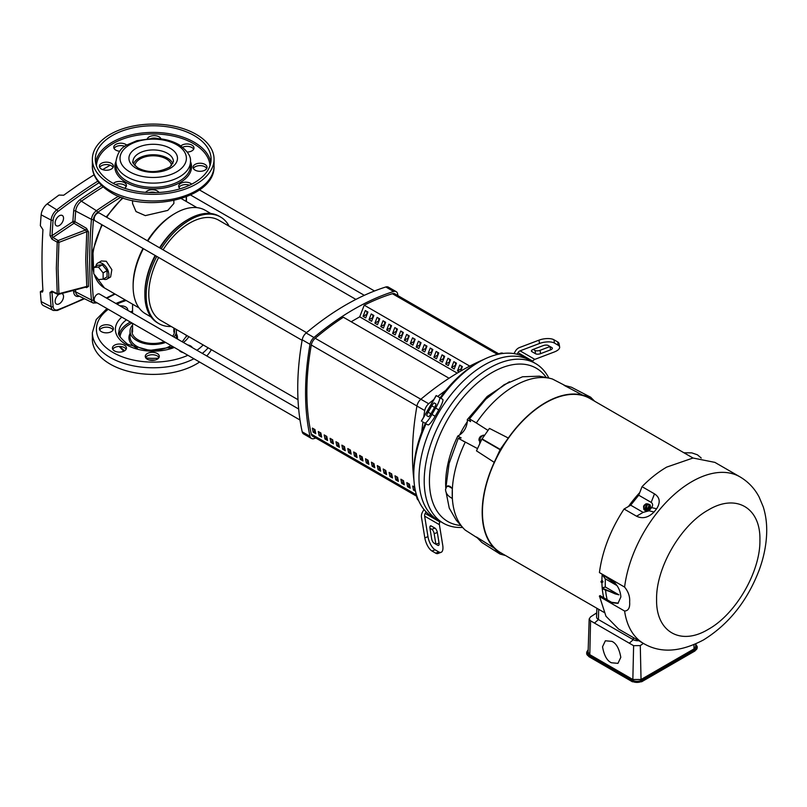 <?xml version="1.0" encoding="UTF-8"?>
<svg xmlns="http://www.w3.org/2000/svg" width="807" height="807" viewBox="0 0 807 807"><rect width="100%" height="100%" fill="white"/><g stroke="black" fill="none" stroke-linecap="round" stroke-linejoin="round"><path stroke-width="1.21" d="M134.83 165.536A18.44 10.642 180 0 1 140.166 158.908A18.44 10.642 180 0 1 159.544 156.437A18.44 10.642 180 0 1 171.578 165.536M173.858 200.529L173.858 203.495L167.806 210.395L145.331 215.62L136.02 211.565L132.56 203.495L132.56 200.529M95.912 266.239A9.22 5.326 60 0 1 97.748 263.082L101.4 260.974L106.272 261.276L111.84 269.659L110.62 276.942L106.968 279.051A9.22 5.326 60 0 1 103.316 279.061M97.748 263.082A9.22 5.326 60 0 1 102.358 263.536A9.22 5.326 60 0 1 108.38 271.666A9.22 5.326 60 0 1 106.968 279.051M210.798 213.502L205.24 210.294A59.738 34.489 120 0 0 175.371 213.25L174.07 214.006A57.902 33.43 120 0 0 147.419 240.779M142.99 248.445A57.902 33.43 120 0 0 133.125 284.921L133.125 286.424A59.738 34.489 120 0 0 145.502 313.772L151.06 316.98M174.07 214.006L175.371 213.25A59.738 34.489 120 0 0 147.792 241M143.374 248.667A59.738 34.489 120 0 0 133.125 286.424M229.158 226.232A61.584 35.558 120 0 0 220.513 216.982L219.201 216.226A61.584 35.558 120 0 0 188.414 219.272L187.103 220.029A59.738 34.489 120 0 0 159.534 247.779M155.105 255.446A59.738 34.489 120 0 0 144.867 293.203L144.867 294.706A61.584 35.558 120 0 0 157.617 322.901L158.918 323.647A61.584 35.558 120 0 0 171.266 326.512M187.103 220.029L188.414 219.272A61.584 35.558 120 0 0 159.907 248.001M155.489 255.658A61.584 35.558 120 0 0 144.867 294.706M220.513 216.982A61.584 35.558 120 0 0 189.716 220.029A61.584 35.558 120 0 0 161.218 248.748M156.79 256.414A61.584 35.558 120 0 0 158.918 323.647M98.444 279.585L93.753 273.744L93.753 267.49L98.444 267.067L103.135 272.907L103.135 279.161L98.444 279.585M98.444 267.067L102.358 264.807L97.667 265.231L93.753 267.49M103.135 279.161L107.049 276.902L107.049 270.648L102.358 264.807M103.135 272.907L107.049 270.648M462.643 527.425A92.2 53.232 -60 0 1 443.305 523.178L438.09 520.172A92.2 53.232 -60 0 1 418.994 477.966A92.2 53.232 -60 0 1 459.233 385.181A92.2 53.232 -60 0 1 530.28 360.477A92.2 53.232 120 0 0 459.233 385.181A92.2 53.232 120 0 0 418.994 477.966A92.2 53.232 120 0 0 438.09 520.172L432.875 517.156A92.2 53.232 120 0 1 426.086 511.87L425.178 513.444L439.926 521.968L440.249 521.413M424.643 422.979L426.086 423.816A92.2 53.232 120 0 0 413.779 474.95A92.2 53.232 120 0 0 426.086 511.87M440.097 397.841A88.508 51.103 120 0 1 476.362 363.543L478.965 362.04A92.2 53.232 120 0 0 440.844 398.265M443.305 523.178A92.2 53.232 -60 0 1 424.21 480.972A92.2 53.232 -60 0 1 464.449 388.187A92.2 53.232 -60 0 1 535.495 363.493L525.064 357.471A92.2 53.232 120 0 0 517.095 354.243A92.2 53.232 120 0 0 478.965 362.04L476.362 363.543M533.205 349.391L535.051 350.46A3.692 1.503 170.8 0 0 540.044 350.329L550.021 346.546L550.566 349.865L540.579 353.648A3.692 1.503 -9.2 0 1 535.586 353.779L531.904 351.65A3.692 1.503 -9.2 0 1 531.409 351.055A3.692 1.503 -9.2 0 1 533.205 349.391L543.192 345.608A3.692 1.503 -9.2 0 1 548.185 345.477L551.867 347.605A3.692 1.503 -9.2 0 1 552.361 348.21A3.692 1.503 -9.2 0 1 552.351 348.442A3.692 1.503 -9.2 0 1 550.566 349.865M439.038 543.04L435.891 544.241L434.176 533.699A3.692 1.503 69.2 0 0 432.956 530.532A3.692 1.503 69.2 0 0 431.795 529.311L429.949 528.242A3.692 1.503 -110.8 0 1 430.484 525.861A3.692 1.503 -110.8 0 1 431.251 525.982L434.943 528.111A3.692 1.503 -110.8 0 1 436.103 529.342A3.692 1.503 -110.8 0 1 437.323 532.499L439.038 543.04A3.692 1.503 -110.8 0 1 438.504 545.421A3.692 1.503 -110.8 0 1 437.727 545.3L434.045 543.172A3.692 1.503 -110.8 0 1 431.664 538.783L429.949 528.242M431.795 405.82A3.692 0.625 120 0 1 432.956 404.035A3.692 0.625 120 0 1 434.176 402.935L435.891 403.924A3.692 0.625 120 0 1 434.58 407.434L430.898 413.82A3.692 0.625 120 0 1 428.507 416.694L426.802 415.706A3.692 0.625 120 0 1 428.103 412.206L431.795 405.82L434.58 407.434M426.086 423.816L425.35 423.393A88.508 51.103 120 0 0 413.779 471.944L413.779 474.95M532.438 361.728L532.761 361.183L518.003 352.659L517.095 354.243M559.644 347.03L559.1 343.701A11.066 4.519 170.8 0 0 557.627 341.896L558.162 345.225A11.066 4.519 170.8 0 1 559.644 347.03A11.066 4.519 170.8 0 1 554.258 351.993L534.829 359.367A3.692 3.006 -60 0 0 532.761 361.183M424.825 537.845L427.972 536.655A11.066 4.519 69.2 0 0 435.124 549.819L438.816 551.948L435.659 553.138L431.977 551.01A11.066 4.519 -110.8 0 1 424.825 537.845L421.486 517.337A7.374 6.022 -60 0 1 422.575 511.941L423.978 509.499M513.988 353.597L515.401 351.156A7.374 6.022 120 0 1 519.537 347.524L538.965 340.161A11.066 4.519 -9.2 0 1 553.935 339.767L557.627 341.896M438.816 551.948A11.066 4.519 69.2 0 0 441.116 552.321A11.066 4.519 69.2 0 0 442.72 545.169L439.391 524.661A3.692 3.006 120 0 1 439.926 521.968M427.972 536.655L424.643 516.147A3.692 3.006 120 0 1 425.178 513.444M422.575 421.789L427.972 424.906A11.066 1.866 120 0 0 435.124 416.261L431.977 414.445A11.066 1.866 120 0 1 424.825 423.09L427.972 424.906M421.395 421.113L436.153 395.561L442.72 399.354A11.066 1.866 120 0 1 438.816 409.865L435.124 416.261M558.162 345.225L554.48 343.096A11.066 4.519 170.8 0 0 539.5 343.479L520.071 350.843A3.692 3.006 -60 0 0 518.003 352.659M435.659 553.138A11.066 4.519 69.2 0 0 437.969 553.511L441.116 552.321M431.977 414.445L435.659 408.049A11.066 1.866 -60 0 0 439.573 397.538L442.72 399.354L439.573 397.538M434.176 402.935L435.891 403.924M498.716 353.809L394.895 293.869A7.374 4.257 120 0 0 392.394 293.708A239.709 138.4 120 0 0 364.25 305.187M343.368 317.242L449.055 378.241L343.368 317.242A239.709 138.4 120 0 0 315.204 338.274A7.374 4.257 120 0 0 311.31 345.013A239.709 138.4 120 0 0 306.862 392.152A239.709 138.4 120 0 0 311.31 434.146A7.374 4.257 120 0 0 312.702 436.224L416.523 496.174M315.426 431.937L314.498 431.402A237.863 137.331 -60 0 1 314.034 429.052M321.327 435.346L320.399 434.812A237.863 137.331 -60 0 1 319.935 432.461M327.228 438.746L326.3 438.211A237.863 137.331 -60 0 1 325.836 435.871M333.13 442.155L332.202 441.621A237.863 137.331 -60 0 1 331.738 439.28M339.031 445.565L338.103 445.03A237.863 137.331 -60 0 1 337.639 442.68M344.932 448.974L344.004 448.44A237.863 137.331 -60 0 1 343.54 446.089M350.833 452.374L349.905 451.839A237.863 137.331 -60 0 1 349.441 449.499M356.734 455.784L355.806 455.249A237.863 137.331 -60 0 1 355.342 452.909M362.636 459.193L361.707 458.658A237.863 137.331 -60 0 1 361.243 456.318M368.537 462.603L367.609 462.068A237.863 137.331 -60 0 1 367.145 459.718M374.438 466.012L373.51 465.478A237.863 137.331 -60 0 1 373.046 463.127M380.339 469.412L379.411 468.877A237.863 137.331 -60 0 1 378.947 466.537M386.24 472.821L385.312 472.287A237.863 137.331 -60 0 1 384.848 469.946M392.141 476.231L391.224 475.696A237.863 137.331 -60 0 1 390.749 473.346M398.043 479.64L397.125 479.106A237.863 137.331 -60 0 1 396.651 476.755M403.944 483.04L403.026 482.505A237.863 137.331 -60 0 1 402.552 480.165M409.855 486.45L408.927 485.915A237.863 137.331 -60 0 1 408.453 483.575M415.141 489.506L414.828 489.324A237.863 137.331 -60 0 1 414.354 486.984M312.38 428.103L314.992 429.606A239.709 138.4 120 0 0 315.769 433.672L313.166 432.169A239.709 138.4 -60 0 1 312.38 428.103M314.498 431.402L313.166 432.169M319.068 435.578A239.709 138.4 -60 0 1 318.281 431.513L320.893 433.016A239.709 138.4 120 0 0 321.67 437.081L319.068 435.578L320.399 434.812M324.969 438.988A239.709 138.4 -60 0 1 324.182 434.923L326.795 436.426A239.709 138.4 120 0 0 327.571 440.491L324.969 438.988L326.3 438.211M330.87 442.387A239.709 138.4 -60 0 1 330.083 438.322L332.696 439.835A239.709 138.4 120 0 0 333.473 443.9L330.87 442.387L332.202 441.621M336.771 445.797A239.709 138.4 -60 0 1 335.984 441.732L338.597 443.235A239.709 138.4 120 0 0 339.374 447.3L336.771 445.797L338.103 445.03M342.672 449.206A239.709 138.4 -60 0 1 341.886 445.141L344.498 446.644A239.709 138.4 120 0 0 345.285 450.71L342.672 449.206L344.004 448.44M348.574 452.616A239.709 138.4 -60 0 1 347.787 448.551L350.399 450.054A239.709 138.4 120 0 0 351.186 454.119L348.574 452.616L349.905 451.839M354.475 456.016A239.709 138.4 -60 0 1 353.698 451.96L356.301 453.463A239.709 138.4 120 0 0 357.087 457.529L354.475 456.016L355.806 455.249M360.376 459.425A239.709 138.4 -60 0 1 359.599 455.36L362.202 456.873A239.709 138.4 120 0 0 362.989 460.938L360.376 459.425L361.707 458.658M366.277 462.835A239.709 138.4 -60 0 1 365.5 458.769L368.103 460.272A239.709 138.4 120 0 0 368.89 464.338L366.277 462.835L367.609 462.068M372.178 466.244A239.709 138.4 -60 0 1 371.402 462.179L374.004 463.682A239.709 138.4 120 0 0 374.791 467.747L372.178 466.244L373.51 465.478M378.08 469.654A239.709 138.4 -60 0 1 377.303 465.589L379.905 467.092A239.709 138.4 120 0 0 380.692 471.157L378.08 469.654L379.411 468.877M383.981 473.053A239.709 138.4 -60 0 1 383.204 468.988L385.807 470.501A239.709 138.4 120 0 0 386.593 474.566L383.981 473.053L385.312 472.287M389.882 476.463A239.709 138.4 -60 0 1 389.105 472.398L391.708 473.901A239.709 138.4 120 0 0 392.495 477.966L389.882 476.463L391.224 475.696M395.783 479.872A239.709 138.4 -60 0 1 395.006 475.807L397.609 477.31A239.709 138.4 120 0 0 398.396 481.375L395.783 479.872L397.125 479.106M401.684 483.282A239.709 138.4 -60 0 1 400.908 479.217L403.51 480.72A239.709 138.4 120 0 0 404.297 484.785L401.684 483.282L403.026 482.505M407.596 486.682A239.709 138.4 -60 0 1 406.809 482.616L409.411 484.129A239.709 138.4 120 0 0 410.198 488.195L407.596 486.682L408.927 485.915M415.524 491.271L413.497 490.091L414.828 489.324M413.497 490.091A239.709 138.4 -60 0 1 412.71 486.026L414.727 487.186M397.982 295.655A254.689 147.045 120 0 0 397.579 293.758A7.374 4.257 120 0 0 396.176 291.64L388.359 287.131A7.374 4.257 120 0 0 385.827 286.979A254.689 147.045 120 0 0 306.125 332.988A7.374 4.257 120 0 0 302.201 339.797A254.689 147.045 120 0 0 297.733 388.379A254.689 147.045 120 0 0 302.201 431.816A7.374 4.257 120 0 0 303.593 433.934L311.421 438.453A7.374 4.257 120 0 0 313.953 438.605A254.689 147.045 120 0 0 315.799 438.009M396.176 291.64A7.374 4.257 120 0 0 393.645 291.488A254.689 147.045 120 0 0 313.953 337.497A7.374 4.257 120 0 0 310.019 344.317A254.689 147.045 120 0 0 305.56 392.898A254.689 147.045 120 0 0 310.019 436.335A7.374 4.257 120 0 0 311.421 438.453M366.842 311.431L367.064 314.337M372.743 314.841L372.965 317.746M378.644 318.251L378.866 321.156M384.546 321.65L384.768 324.565M390.447 325.06L390.669 327.965M396.348 328.469L396.57 331.374M402.249 331.879L402.471 334.784M408.15 335.288L408.372 338.194M414.052 338.688L414.273 341.593M419.953 342.097L420.175 345.003M425.854 345.507L426.076 348.412M431.755 348.917L431.977 351.822M437.656 352.316L437.878 355.221M443.557 355.726L443.779 358.631M449.459 359.135L449.681 362.04M455.36 362.545L455.582 365.45M461.261 365.944L461.483 368.86M457.226 373.116L359.71 316.818L364.229 305.177L469.765 366.106M363.069 316.384L365.329 310.564L367.942 312.067L365.682 317.887L363.069 316.384L366.842 314.216M368.97 319.794L371.23 313.973L373.843 315.476L371.583 321.297L368.97 319.794L372.743 317.615M374.882 323.193L377.131 317.373L379.744 318.886L377.484 324.707L374.882 323.193L378.644 321.025M380.783 326.603L383.032 320.783L385.645 322.286L383.386 328.106L380.783 326.603L384.546 324.434M386.684 330.013L388.934 324.192L391.546 325.695L389.287 331.516L386.684 330.013L390.447 327.844M392.585 333.422L394.845 327.602L397.447 329.105L395.188 334.925L392.585 333.422L396.348 331.243M398.487 336.832L400.746 331.011L403.349 332.514L401.089 338.335L398.487 336.832L402.249 334.653M404.388 340.231L406.647 334.411L409.25 335.924L406.99 341.744L404.388 340.231L408.15 338.062M410.289 343.641L412.548 337.82L415.151 339.323L412.891 345.144L410.289 343.641L414.052 341.472M416.19 347.05L418.45 341.23L421.052 342.733L418.793 348.553L416.19 347.05L419.953 344.871M422.091 350.46L424.351 344.639L426.953 346.142L424.694 351.963L422.091 350.46L425.854 348.281M427.992 353.859L430.252 348.039L432.855 349.552L430.595 355.373L427.992 353.859L431.755 351.691M433.894 357.269L436.153 351.448L438.756 352.952L436.496 358.772L433.894 357.269L437.656 355.1M439.795 360.679L442.054 354.858L444.657 356.361L442.407 362.182L439.795 360.679L443.557 358.51M445.696 364.088L447.956 358.268L450.558 359.771L448.309 365.591L445.696 364.088L449.459 361.909M451.597 367.498L453.857 361.677L456.459 363.18L454.21 369.001L451.597 367.498L455.36 365.319M459.264 371.916L457.498 370.897L459.758 365.077L462.371 366.59L460.605 371.139M457.498 370.897L461.261 368.728M351.196 321.741L359.71 316.818M415.726 492.099A254.689 147.045 120 0 0 416.937 498.06A7.374 4.257 120 0 0 418.339 500.179L418.45 500.249M483.746 359.478A254.689 147.045 120 0 0 420.871 399.233A7.374 4.257 120 0 0 416.937 406.042A254.689 147.045 120 0 0 413.951 480.377M503.215 353.436L503.094 353.365A7.374 4.257 120 0 0 500.562 353.214A254.689 147.045 120 0 0 494.802 355.151M421.738 432.078A254.689 147.045 -60 0 1 422.959 422.011M423.665 417.189A254.689 147.045 -60 0 1 424.754 410.551A7.374 4.257 -60 0 1 428.688 403.742A254.689 147.045 -60 0 1 433.894 399.475M437.707 396.459A254.689 147.045 -60 0 1 445.817 390.366M460.938 525.508A88.508 51.103 -60 0 1 429.425 480.972A88.508 51.103 -60 0 1 475.938 384.273A88.508 51.103 -60 0 1 546.339 377.605M535.495 363.493A92.2 53.232 -60 0 1 548.851 378.11M459.576 435.114A57.6 33.258 -60 0 1 467.364 421.617M158.636 257.483A57.902 33.43 120 0 0 148.77 293.95A57.902 33.43 120 0 0 160.764 320.46L298.005 399.697M355.907 299.407L218.667 220.17A57.902 33.43 120 0 0 163.064 249.817M306.529 332.645L99.523 213.129A4.428 2.552 120 0 0 96.114 214.319A4.428 2.552 120 0 0 94.177 218.768A4.428 2.552 120 0 0 95.095 220.795L302.111 340.312M298.671 409.018L99.523 294.041A4.428 2.552 120 0 0 96.114 295.231A4.428 2.552 120 0 0 94.177 299.679A4.428 2.552 120 0 0 95.095 301.707L300.002 420.013M320.783 435.023L320.308 434.358M314.71 429.445L315.113 430.262M693.021 458.023L589.988 398.537A89.093 51.436 120 0 0 545.441 402.945A89.093 51.436 120 0 0 487.236 481.456A89.093 51.436 120 0 0 500.895 552.845L603.929 612.331M639.739 492.583A89.365 51.598 120 0 0 639.346 493.006L639.527 493.138M477.562 448.611L458.255 438.312L461.18 437.908L457.781 436.042C449.802 452.596 445.746 468.443 445.625 483.605L445.736 487.761M611.908 641.373C616.255 643.28 619.221 648.606 620.805 657.342L617.96 663.354L611.424 662.759C607.076 660.852 604.11 655.526 602.526 646.79L605.371 640.778L611.908 641.373M642.039 486.671L654.487 493.864C659.934 497.425 660.651 502.398 656.636 508.783L654.053 511.991C648.354 517.691 642.513 519.093 636.531 516.208L624.073 509.015L630.701 505.192L638.72 495.205L642.039 486.671C649.786 478.692 658.008 472.176 666.693 467.102L693.011 458.023L714.891 462.381M599.419 572.556L624.598 587.082C628.381 591.702 630.065 596.666 629.631 601.972C630.065 607.782 628.381 610.798 624.598 611.04A96.255 55.572 -60 0 0 643.734 643.582L618.566 629.046L605.946 616.205L599.419 596L600.055 595.637L611.585 602.294L610.949 602.658L617.97 603.354L620.886 596.918C620.29 589.614 616.982 583.875 610.949 579.708L599.419 572.556C602.335 550.899 610.546 529.725 624.073 509.015M611.585 602.294L618.283 603.152M646.811 503.861L650.129 504.869L650.412 507.381C649.06 510.024 647.113 510.912 644.581 510.054L643.784 509.328L643.582 506.594M643.895 509.469L644.793 510.347C647.315 511.204 649.262 510.317 650.624 507.674L650.23 505.021M482.203 435.861A2.925 1.695 120 0 0 481.033 436.113A2.925 1.695 120 0 0 478.965 439.704A2.925 1.695 120 0 0 479.378 440.894M478.975 439.452L481.033 436.113M639.346 493.006L638.559 493.884A89.365 51.598 120 0 0 628.461 506.483M602.163 574.634A89.365 51.598 120 0 0 601.911 580.515L600.983 581.524L601.568 582.361L601.195 581.171M601.911 580.515L602.95 581.565A89.295 51.547 120 0 0 602.95 582.029L601.921 582.503A89.365 51.598 120 0 0 602.163 587.678L602.254 588.626A89.365 51.598 120 0 0 603.777 597.785M505.575 555.549L500.078 554.056L494.237 548.145A89.456 51.648 -60 0 1 494.237 462.35L500.249 449.398L508.289 438.019A89.456 51.648 -60 0 1 582.583 395.127L590.623 397.215L594.668 401.24M582.583 395.127L564.073 385.312L571.477 387.239L590.805 397.316M500.249 554.157L481.86 542.465L476.493 537.018L494.237 548.145M607.187 599.752A89.123 51.456 -60 0 1 605.583 590.189L602.254 588.626M602.204 588.364L609.184 591.289L605.583 590.189M609.184 591.289L615.166 593.902A1.17 0.736 -65.3 0 1 615.055 593.538L602.173 588.121M615.055 593.538L618.878 594.82L605.452 587.072L602.173 587.899M602.163 587.678L605.452 587.072M602.95 582.029L601.911 581.998M605.351 586.921A89.123 51.456 -60 0 1 605.351 578.972L602.163 574.544M602.547 580.879L601.709 580.869M602.173 574.312L605.351 578.972M605.452 578.922L617.012 585.6M616.074 584.308L604.766 576.137M615.166 583.138L609.184 578.69M638.902 494.741L638.559 493.884M638.741 493.672L639.033 494.419M494.237 462.35L476.493 450.851L481.86 439.19L489.445 428.396L508.289 438.019M565.465 385.746L552.452 379.028A87.923 50.76 120 0 0 549.224 378.19A87.923 50.76 120 0 0 476.332 422.969L488.053 430.444M465.225 442.206A87.923 50.76 120 0 0 462.895 527.717A87.923 50.76 120 0 0 465.225 530.098L477.562 538.007M618.878 594.82L615.166 593.902M602.547 582.039L602.335 581.232L601.982 581.897L600.983 581.524M596.867 608.256L596.585 616.901A6.315 3.652 0 0 0 598.441 619.554L633.273 639.669A6.315 3.652 0 0 0 638.72 640.687M549.224 378.19L539.379 376.183L522.543 376.778L504.103 384.707L485.824 399.203L469.472 418.873L476.332 422.969M474.435 421.738L474.99 422.101M446.695 486.52L447.976 485.784L450.064 486.369L452.334 488.507L452.334 498.555L449.358 496.587C447.007 494.752 445.726 492.381 445.525 489.486L446.695 486.52L450.064 486.369M463.803 441.479L463.208 441.167M458.255 438.312L449.126 463.349L445.948 487.287M446.11 492.31L449.257 508.128L456.237 520.192L462.895 527.717M596.716 612.876L590.563 616.881L589.171 619.009L590.563 620.825L633.616 645.681L640.284 645.59L643.401 643.391M457.781 436.042C463.46 433.016 466.668 428.023 467.384 421.072L467.273 419.61L470.582 421.607L469.472 418.873M452.334 488.507L449.358 486.782M589.171 619.009L588.101 652.217L589.806 654.648L632.849 679.504L641.04 679.504L694.03 648.909L695.725 646.478L695.644 643.966M509.439 381.721L487.186 396.459L467.273 419.61M484.15 435.891L482.979 435.215L481.022 437.101L479.661 439.331L481.345 440.299M484.624 435.215L482.979 435.215M479.741 443.789L479.661 439.331M695.654 644.057L697.198 646.578L695.17 649.413L641.918 680.16C638.65 681.713 635.381 681.713 632.113 680.16L588.666 655.072L586.639 652.238L588.182 649.716M610.949 602.658L599.419 596M624.598 611.04L599.419 596.504M654.487 493.864L651.178 502.398L638.72 495.205M651.178 502.398C652.924 503.699 653.065 505.434 651.602 507.603L649.02 510.811L643.149 512.384L630.701 505.192M648.969 504.254L649.04 505.192L647.688 503.83L649.292 504.708L649.968 507.351L647.638 509.742L644.632 509.489L643.633 506.393L644.531 504.809L643.704 507.331L645.449 504.123L646.72 503.739L647.476 504.476M645.963 504.002L646.72 503.739L645.963 504.002M644.309 509.035L646.568 509.57L646.064 508.854L647.638 509.742M647.315 509.288L648.213 507.704L649.645 506.897L649.968 507.351M647.688 503.83L646.054 508.773L648.213 507.704L649.04 505.192L649.645 506.897M645.57 509.489L647.224 504.456M645.065 508.773L646.679 503.75M645.055 508.682L643.704 507.331M124.49 345.265A7.011 4.045 -0 0 0 116.823 344.317A7.011 4.045 -0 0 0 112.435 348.069A7.011 4.045 -0 0 0 114.392 350.874A7.011 4.045 -0 0 0 122.059 351.822A7.011 4.045 -0 0 0 126.447 348.069A7.011 4.045 -0 0 0 124.49 345.265M126.134 349.28A7.011 4.045 -0 0 0 124.49 347.676A7.011 4.045 -0 0 0 112.748 349.28M111.437 325.998A7.011 4.045 -0 0 0 103.76 325.05A7.011 4.045 -0 0 0 99.372 328.802A7.011 4.045 -0 0 0 101.329 331.606A7.011 4.045 -0 0 0 108.995 332.555A7.011 4.045 -0 0 0 113.384 328.802A7.011 4.045 -0 0 0 111.437 325.998M113.071 330.002A7.011 4.045 -0 0 0 111.437 328.409A7.011 4.045 -0 0 0 99.695 330.002M127.708 310.312A7.011 4.045 -0 0 0 127.758 309.838A7.011 4.045 -0 0 0 125.801 307.033A7.011 4.045 -0 0 0 119.93 305.823M157.335 353.567A7.011 4.045 -0 0 0 149.668 352.619A7.011 4.045 -0 0 0 145.27 356.371A7.011 4.045 -0 0 0 147.227 359.176A7.011 4.045 -0 0 0 154.894 360.124A7.011 4.045 -0 0 0 159.292 356.371A7.011 4.045 -0 0 0 157.335 353.567M158.969 357.572A7.011 4.045 -0 0 0 157.335 355.978A7.011 4.045 -0 0 0 145.593 357.572M192.359 347.646A7.011 4.045 -0 0 0 190.714 346.021A7.011 4.045 -0 0 0 187.718 344.962M179.063 350.188A7.011 4.045 -0 0 0 180.617 351.63A7.011 4.045 -0 0 0 183.32 352.639M164.305 341.664A21.335 12.317 180 0 1 138.118 339.848A21.335 12.317 180 0 1 137.826 339.676A21.335 12.317 180 0 1 132.56 328.046M211.333 349.653A60.848 35.135 180 0 1 206.753 355.958M199.571 362.02A60.848 35.135 180 0 1 109.338 363.614A60.848 35.135 180 0 1 92.361 339.273L92.361 332.645A60.848 35.135 180 0 0 109.338 356.987A60.848 35.135 180 0 0 193.912 358.762M176.178 329.357A23.181 13.386 180 0 1 176.38 331.142A23.181 13.386 180 0 1 174.009 337.044M165.637 342.43A23.181 13.386 180 0 1 136.494 340.413A23.181 13.386 180 0 1 130.028 331.142A23.181 13.386 180 0 1 132.56 325.06M173.858 328.046A21.335 12.317 180 0 1 172.617 336.247M186.225 201.437L186.256 196.868M58.165 294.222A1.473 0.646 -104.6 0 0 58.568 294.363A1.473 0.646 -104.6 0 0 58.921 293.677A1.473 0.888 -4 0 1 57.216 293.637A1.473 0.847 115.2 0 0 57.569 294.273L52.314 291.801A1.473 0.847 -64.8 0 1 51.951 291.176L57.216 293.637L56.339 268.206L57.216 242.211A1.473 0.817 3.8 0 0 58.921 242.393L58.043 268.317L58.921 293.677L86.773 286.435A1.473 0.888 175.5 0 1 88.477 286.465L87.428 259.511L88.477 231.871L86.52 228.341L74.92 221.643A492.845 284.548 120 0 1 75.697 211.061A8.998 5.195 120 0 1 81.386 201.195L96.436 210.698A491.735 283.903 -60 0 1 118.508 196.202M86.773 286.435L85.572 287.09L86.773 286.435L85.724 259.4L86.773 231.68A1.473 0.807 -175.7 0 1 88.477 231.871M51.951 239.185A1.473 0.767 -60.1 0 1 52.909 237.51L58.165 240.536L85.572 229.995L86.773 231.68L58.921 242.393A1.473 0.525 -111 0 0 58.165 240.536A1.473 0.767 -60.1 0 0 57.216 242.211L51.951 239.185L50.004 235.604A525.034 303.129 -60 0 1 51.093 220.069L41.157 214.844A525.74 303.533 120 0 0 40.35 225.698L42.942 229.622A525.549 303.422 120 0 0 41.994 260.752A525.549 303.422 120 0 0 42.942 290.782L42.408 292.094L40.35 291.68A525.74 303.533 120 0 0 41.157 301.606A10.33 5.962 120 0 0 43.447 305.611L53.232 310.443A9.623 5.558 -60 0 1 51.093 306.721L41.157 301.606M51.951 291.176L50.004 292.437A1.473 0.908 176.6 0 0 52.031 292.326L52.909 291.751M55.128 223.055A5.931 3.43 120 0 0 56.258 225.708A5.931 3.43 120 0 0 60.868 224.255A5.931 3.43 120 0 0 63.531 218.213A5.931 3.43 120 0 0 62.189 215.429A5.931 3.43 120 0 0 57.65 217.154A5.931 3.43 120 0 0 55.128 223.055M59.062 294.232A5.931 3.43 120 0 0 55.128 301.344A5.931 3.43 120 0 0 56.258 303.997A5.931 3.43 120 0 0 60.868 302.544A5.931 3.43 120 0 0 63.531 296.502A5.931 3.43 120 0 0 62.189 293.718A5.931 3.43 120 0 0 61.695 293.546M94.137 174.796A501.571 289.582 120 0 0 63.682 195.233L58.982 195.082A501.772 289.693 120 0 0 47.23 203.868A10.33 5.962 -60 0 0 41.157 214.844M110.216 165.223A501.571 289.582 120 0 0 102.65 169.621M40.35 291.68L42.902 290.207M86.319 287.141A1.473 0.847 -64.8 0 1 86.52 287.645L88.477 286.465M86.52 287.645L85.764 287.292M57.569 294.273A1.473 1.473 0 0 0 58.568 294.363L86.167 287.03M50.004 235.604A1.473 0.797 3.2 0 0 52.031 235.654L52.909 237.51L73.962 223.297L85.572 229.995A1.473 0.767 120 0 0 86.52 228.341M115.462 184.551A7.011 4.045 180 0 1 124.49 185.075A7.011 4.045 180 0 1 126.134 186.679M113.363 183.461A7.011 4.045 180 0 1 124.49 182.664A7.011 4.045 180 0 1 126.447 185.469A7.011 4.045 180 0 1 124.54 188.243M145.714 192.348A7.011 4.045 180 0 1 157.335 190.966A7.011 4.045 180 0 1 158.918 192.47M180.213 188.767A7.011 4.045 180 0 1 178.66 186.225A7.011 4.045 180 0 1 183.048 182.473A7.011 4.045 180 0 1 190.714 183.421A7.011 4.045 180 0 1 191.703 184.178M193.347 168.471A7.011 4.045 180 0 1 205.089 166.867A7.011 4.045 180 0 1 206.723 168.471M205.089 164.467A7.011 4.045 180 0 1 207.036 167.271A7.011 4.045 180 0 1 202.648 171.023A7.011 4.045 180 0 1 194.981 170.065A7.011 4.045 180 0 1 193.024 167.271A7.011 4.045 180 0 1 197.412 163.518A7.011 4.045 180 0 1 205.089 164.467M182.644 147.217A7.011 4.045 180 0 1 192.026 147.6A7.011 4.045 180 0 1 193.66 149.194M180.929 145.946A7.011 4.045 180 0 1 192.026 145.189A7.011 4.045 180 0 1 193.983 147.994A7.011 4.045 180 0 1 187.254 152.039M147.348 138.673A7.011 4.045 180 0 1 152.362 135.778A7.011 4.045 180 0 1 159.181 136.897A7.011 4.045 180 0 1 160.996 138.895M99.695 167.402A7.011 4.045 180 0 1 111.437 165.808A7.011 4.045 180 0 1 113.071 167.402M111.437 163.397A7.011 4.045 180 0 1 113.384 166.202A7.011 4.045 180 0 1 108.995 169.954A7.011 4.045 180 0 1 101.329 169.006A7.011 4.045 180 0 1 99.372 166.202A7.011 4.045 180 0 1 103.76 162.449A7.011 4.045 180 0 1 111.437 163.397M119.749 151.242A7.011 4.045 180 0 1 115.694 150.041A7.011 4.045 180 0 1 113.747 147.237A7.011 4.045 180 0 1 118.135 143.485A7.011 4.045 180 0 1 125.801 144.433A7.011 4.045 180 0 1 126.739 145.139M133.528 163.73A20.225 11.681 180 0 1 138.905 158.172A20.225 11.681 180 0 1 167.513 158.172A20.225 11.681 180 0 1 167.785 158.333A20.225 11.681 180 0 1 172.89 163.73M197.079 134.86A60.848 35.135 0 0 0 130.482 126.618A60.848 35.135 0 0 0 92.361 159.201A60.848 35.135 0 0 0 109.338 183.552A60.848 35.135 0 0 0 175.936 191.794A60.848 35.135 0 0 0 214.057 159.201A60.848 35.135 0 0 0 197.079 134.86M111.467 182.372A57.902 33.43 0 0 0 174.837 190.21A57.902 33.43 0 0 0 211.101 159.201A57.902 33.43 0 0 0 194.951 136.04A57.902 33.43 0 0 0 131.581 128.192A57.902 33.43 0 0 0 95.307 159.201A57.902 33.43 0 0 0 111.467 182.372M149.174 192.55A7.011 4.045 180 0 1 155.569 192.601M178.972 187.436A7.011 4.045 180 0 1 189.504 185.247M151.222 138.431A7.011 4.045 180 0 1 157.446 138.542M114.059 148.438A7.011 4.045 180 0 1 124.883 146.38M123.138 197.947A57.902 33.43 120 0 0 106.736 217.295M102.307 224.961A57.902 33.43 120 0 0 93.753 272.514M94.298 274.43A57.902 33.43 120 0 0 104.436 287.938L139.056 307.921M434.176 533.699L437.323 532.499M439.391 524.661L424.643 516.147M538.965 340.161L539.5 343.479M520.071 350.843L534.829 359.367M421.486 421.163L436.244 395.612M431.977 551.01L435.124 549.819M435.659 408.049L438.816 409.865M554.48 343.096L553.935 339.767M535.586 353.779L535.051 350.46M540.044 350.329L540.579 353.648M531.682 350.319L531.904 351.65M431.251 525.982L429.99 526.467M431.795 529.311L434.943 528.111M428.103 412.206L430.898 413.82M392.394 293.708L497.314 354.283M416.947 405.992L311.31 345.013M311.31 434.146L416.23 494.721M315.204 338.274L420.83 399.253M310.019 344.317L302.201 339.797M310.019 436.335L302.201 431.816M313.953 337.497L306.125 332.988M393.645 291.488L385.827 286.979M417.744 498.534L416.937 498.06M424.754 410.551L416.937 406.042M428.688 403.742L420.871 399.233M501.369 353.688L500.562 353.214M624.598 587.082A96.255 55.572 -60 0 1 691.861 481.638A96.255 55.572 -60 0 1 739.989 476.866L714.82 462.34M708.253 510.034C735.863 493.279 760.628 507.573 759.922 539.863C760.628 571.326 735.863 614.228 708.253 629.349C680.654 646.104 655.879 631.81 656.595 599.52C655.879 568.057 680.654 525.155 708.253 510.034M602.486 582.18L601.568 582.361L602.95 581.565M482.041 438.887L500.249 449.398M481.86 439.19L500.078 449.701M594.668 622.893L598.441 619.554L598.663 609.295M633.324 637.57L633.273 639.669L629.51 643.008M596.686 613.925L595.475 613.592M632.849 679.504L633.616 645.681M590.563 620.825L589.806 654.648M694.03 648.909L693.939 644.712M640.284 645.59L641.04 679.504M643.149 512.384L636.531 516.208M588.666 655.072L588.666 656.141L632.113 681.229L632.113 680.16M632.91 681.683A1.12 0.646 -60 0 1 632.113 681.229A6.93 4.005 0 0 0 641.918 681.229L641.918 680.16M641.121 681.683A1.12 0.646 -120 0 0 641.918 681.229L695.17 650.482L695.17 649.413M695.17 650.482A6.93 4.005 0 0 0 697.198 647.658L694.938 650.997A1.12 0.646 -120 0 0 695.17 650.482M586.639 653.317A6.93 4.005 0 0 0 588.666 656.141A1.12 0.646 120 0 0 588.898 656.656L586.639 652.238M649.02 510.811L654.053 511.991M651.602 507.603L656.636 508.783M208.115 347.787A60.848 35.135 180 0 1 202.315 353.385M203.162 344.932A56.793 32.784 180 0 1 196.918 350.268M187.91 355.292A56.793 32.784 180 0 1 112.264 352.054A56.793 32.784 180 0 1 108.249 309.303M188.848 336.67A37.838 21.85 180 0 1 183.421 342.481M174.332 347.454A37.838 21.85 180 0 1 125.932 344.468A37.838 21.85 180 0 1 121.817 317.131M119.174 334.411A34.297 19.802 180 0 1 130.381 322.084M173.394 346.909L149.648 350.43L127.748 344.327C120.344 338.153 117.398 334.118 118.911 332.222A34.297 19.802 180 0 1 126.477 319.824M120.061 336.781A33.188 19.166 180 0 1 132.015 323.022M170.923 345.487A23.181 13.386 180 0 1 136.494 346.132A23.181 13.386 180 0 1 130.028 336.862L130.028 331.142M137.361 348.392A24.281 14.022 180 0 1 135.697 347.484A24.281 14.022 180 0 1 130.028 333.584M176.38 331.142L176.38 336.862A23.181 13.386 180 0 1 176.239 338.335M158.576 358.137A37.243 21.507 180 0 1 145.825 357.935M124.732 350.722A37.243 21.507 180 0 1 119.86 346.445M176.38 333.584A24.281 14.022 180 0 1 177.399 339.001M172.416 346.344A24.281 14.022 180 0 1 169.056 348.392M186.064 335.066A33.188 19.166 180 0 1 186.356 336.781M130.431 311.885A37.838 21.85 180 0 1 132.56 311.028M116.944 304.098A56.793 32.784 180 0 1 126.185 300.497M120.858 197.13A490.263 283.055 120 0 0 97.526 212.402A6.416 3.702 120 0 0 93.471 219.433A490.263 283.055 120 0 0 91.716 260.651A490.263 283.055 120 0 0 93.471 299.841A1.473 0.928 174.7 0 1 91.443 299.992A491.735 283.903 -60 0 1 89.688 260.681A491.735 283.903 -60 0 1 91.443 219.343L75.697 211.061A1.473 0.767 -175.2 0 0 73.669 210.96A10.471 6.042 -60 0 1 80.286 199.49A494.318 285.396 -60 0 1 101.561 185.489M52.727 291.993L52.031 292.326A523.561 302.282 120 0 0 53.111 306.569A1.473 0.938 174.7 0 1 51.093 306.721A525.034 303.129 -60 0 1 50.004 292.437M99.019 182.765A499.594 288.442 120 0 0 57.912 211.495A8.151 4.711 120 0 0 53.111 220.16A523.561 302.282 120 0 0 52.031 235.654L72.892 221.582A494.318 285.396 -60 0 1 73.669 210.96M79.379 296.209A10.471 6.042 -60 0 1 73.669 292.033A494.318 285.396 -60 0 1 73.528 290.47M53.111 306.569A8.151 4.711 120 0 0 57.912 309.696A499.594 288.442 120 0 0 83.958 298.469M53.111 220.16A1.473 0.757 4.8 0 1 51.093 220.069A9.623 5.558 -60 0 1 56.752 209.84L47.23 203.868M57.912 211.495A1.473 0.706 52.5 0 0 56.752 209.84A501.066 289.289 -60 0 1 97.748 181.172M93.471 219.433A1.473 0.767 -175.2 0 1 91.443 219.343A7.888 4.56 -60 0 1 96.436 210.698A1.473 0.767 -124.8 0 1 97.526 212.402M91.443 299.992L75.697 291.882A8.998 5.195 120 0 0 77.694 295.372L93.198 303.049A7.888 4.56 -60 0 1 91.443 299.992M75.515 289.955A492.845 284.548 120 0 0 75.697 291.882A1.473 0.928 -5.3 0 0 73.669 292.033M103.104 186.911A492.845 284.548 120 0 0 81.386 201.195A1.473 0.767 -124.8 0 1 80.286 199.49M93.471 299.841A6.416 3.702 120 0 0 96.497 302.514M106.353 297.985A490.263 283.055 120 0 0 114.624 293.819M40.895 291.963L42.942 290.782M73.962 223.297A1.473 0.767 120 0 0 74.92 221.643A1.473 0.787 -176.4 0 0 72.892 221.582A1.473 0.777 56 0 0 73.962 223.297M57.912 309.696A1.473 0.978 68.8 0 1 57.398 310.463L84.503 298.751M97.102 302.918L97.153 302.897A1.473 0.928 65.3 0 1 97.102 302.918L93.198 303.049M214.057 165.828C215.721 199.097 144.503 214.47 110.176 192.026C95.539 182.866 91.988 172.264 92.361 165.828A60.848 35.135 0 0 0 109.338 190.17A60.848 35.135 0 0 0 175.936 198.421A60.848 35.135 0 0 0 214.057 165.828L214.057 159.201M173.434 161.612A20.225 11.681 0 0 0 167.785 153.522A20.225 11.681 0 0 0 145.653 150.778A20.225 11.681 0 0 0 132.984 161.612C131.955 162.136 133.559 164.214 137.785 167.856C147.863 173.132 158.616 172.819 170.055 166.898L173.434 161.612M170.711 148.589A24.281 14.022 0 0 0 136.373 148.195A24.281 14.022 0 0 0 135.697 168.017A24.281 14.022 0 0 0 170.035 168.411A24.281 14.022 0 0 0 170.711 148.589M115.956 161.612A37.243 21.507 0 0 0 126.356 176.511A37.243 21.507 0 0 0 167.12 181.565A37.243 21.507 0 0 0 190.452 161.612C191.219 156.467 187.476 150.879 179.225 144.857C171.871 140.589 163.145 138.441 153.068 138.39L136.857 140.69L127.193 144.857C121.09 147.52 117.338 153.108 115.956 161.612L115.956 165.828A37.243 21.507 0 0 0 126.356 180.728A37.243 21.507 0 0 0 167.12 185.781A37.243 21.507 0 0 0 190.452 165.828L190.452 161.612M177.137 145.018A33.188 19.166 0 0 0 130.209 144.483A33.188 19.166 0 0 0 129.281 171.578A33.188 19.166 0 0 0 176.208 172.113A33.188 19.166 0 0 0 177.137 145.018M115.956 161.45A38.353 22.142 0 0 0 125.559 182.079A38.353 22.142 0 0 0 171.699 186.135A38.353 22.142 0 0 0 190.452 161.45M210.819 162.52A57.902 33.43 0 0 0 194.951 142.668A57.902 33.43 0 0 0 134.275 134.244A57.902 33.43 0 0 0 95.589 162.52M209.971 165.778A56.793 32.784 0 0 0 194.154 144.009A56.793 32.784 0 0 0 132.762 136.141A56.793 32.784 0 0 0 96.436 165.778M132.56 332.04L132.56 323.335M132.56 313.116L132.56 304.168M181.282 198.593L196.958 207.641M104.436 287.938L93.884 273.906M93.753 273.492L92.896 250.584L101.773 224.649M106.201 216.982L122.553 197.745M173.858 332.04L173.858 328.015M364.31 295.322L190.593 195.022M374.498 290.984L199.47 189.927M701.233 458.033L697.45 454.815L691.791 452.878L683.933 452.777M739.989 476.866C748.22 481.739 754.585 488.437 759.084 496.961L763.24 506.846C765.893 515.29 767.033 524.268 766.65 533.79C766.176 545.461 763.775 557.324 759.437 569.369C747.635 600.61 728.983 624.144 703.452 639.961C680.402 652.167 660.499 653.377 643.734 643.582M601.054 582.2L601.921 582.503M571.558 387.279L590.704 397.246M481.93 542.526L500.138 554.116M697.198 646.578L697.198 647.658M694.938 650.997L641.686 681.744L632.345 681.744L588.898 656.656M646.468 503.77A3.692 3.692 0 0 0 645.449 504.123M643.956 505.565A3.692 3.692 0 0 0 643.593 506.463M186.891 335.541L182.231 341.785M155.196 360.043L148.972 359.932M123.774 351.257L119.164 346.435M125.135 299.881L115.825 303.452M106.948 308.546L96.235 319.552L92.361 332.645M186.437 196.787L186.407 201.548M53.232 310.443L57.398 310.463M115.088 294.091L106.847 298.267M92.361 165.828L92.361 159.201"/></g></svg>
